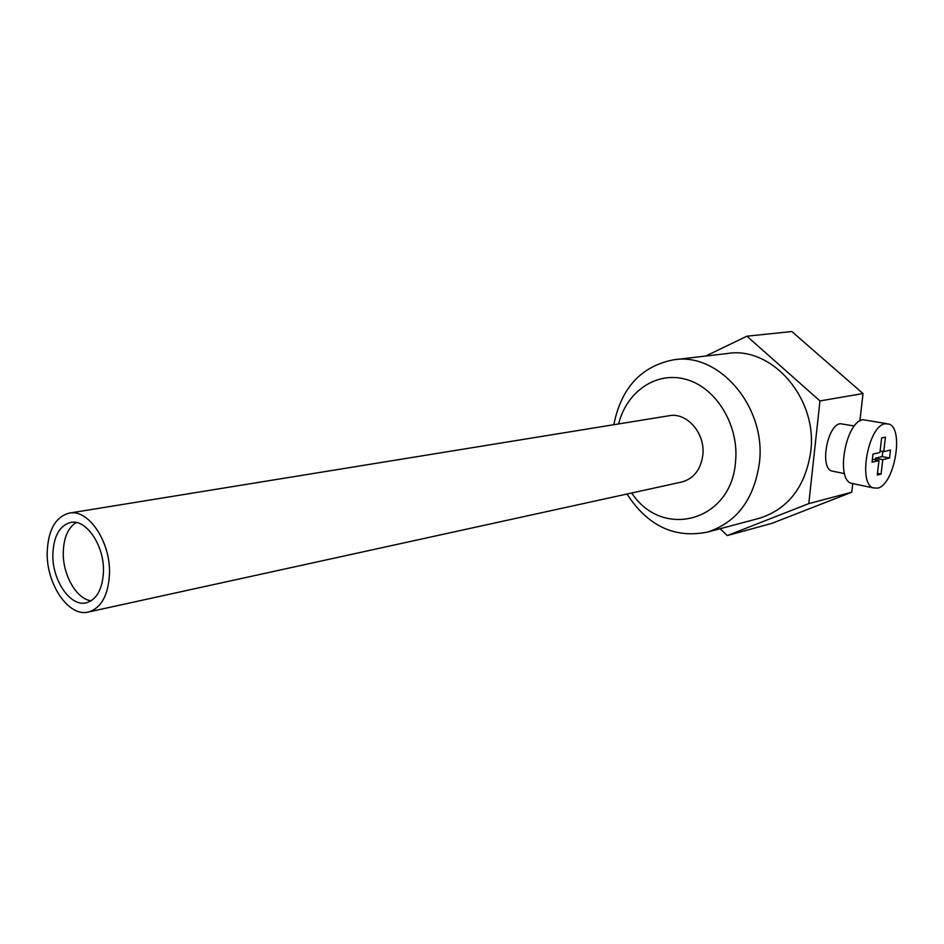 <?xml version="1.0" encoding="UTF-8"?>
<svg xmlns="http://www.w3.org/2000/svg" width="944" height="944" viewBox="0 0 944 944"><rect width="100%" height="100%" fill="white"/><g stroke="black" fill="none" stroke-linecap="round" stroke-linejoin="round"><path stroke-width="1.42" d="M885.153 423.785C868.433 425.437 857.671 483.316 873.153 487.871L877.59 488.131C894.452 485.122 904.47 428.069 888.741 424.009L885.153 423.785M886.711 423.632L862.958 419.726C846.001 421.295 835.416 478.679 851.146 483.269L853.671 483.8M854.379 425.992L840.254 423.703C827.357 424.953 819.604 467.551 831.605 470.973L833.481 471.363M631.772 492.98C661.874 539.579 731.317 521.914 735.529 461.887C739.317 425.815 716.602 388.114 686.713 379.571C656.871 370.65 626.663 391.276 618.639 423.927M613.801 424.717C621.235 387.831 641.188 366.189 673.65 359.794C719.08 351.911 766.611 407.194 759.389 463.032C754.032 499.376 736.804 522.374 707.693 532.027C674.736 538.741 647.832 526.068 626.981 494.031M52.852 554.128C52.003 580.159 70.422 607.287 86.423 602.791C96.843 599.499 102.518 589.127 103.451 571.698C104.454 545.632 86.152 518.657 70.552 522.492C59.555 525.631 53.655 536.18 52.852 554.128M76.145 522.528C68.039 527.802 63.744 537.691 63.26 552.228C62.623 574.79 76.488 599.192 91.179 600.785M109.48 573.787C110.743 541.703 88.229 508.521 69.089 513.158C55.46 516.993 48.168 529.997 47.2 552.169C46.185 584.194 68.865 617.624 88.618 611.972C101.362 607.901 108.312 595.18 109.48 573.787M681.509 482.077L682.04 481.959C693.864 478.502 700.79 469.522 702.832 455.02C705.487 433.32 686.736 411.903 668.954 415.761L69.561 513.076M758.362 518.527L759.932 518.114C788.417 508.71 805.338 486.632 810.707 451.881C817.988 398.521 771.873 345.882 727.387 353.516L674.594 359.676M720.13 528.711L727.258 535.578L771.826 523.377L851.748 492.225L852.727 483.599M727.258 535.578L808.784 503.612L851.748 492.225M859.89 420.93L863.017 393.542L791.827 331.533L746.916 336.194L705.723 356.041M808.784 503.612L819.958 400.929L863.017 393.542M819.958 400.929L746.916 336.194M877.483 473.345L881.082 474.077L882.782 459.657L875.395 458.194L882.203 456.577L889.555 458.017L882.782 459.657M881.082 474.077L877.283 475.044L878.982 460.566L872.055 462.23L872.999 454.123L879.926 452.506L881.625 437.945L885.437 437.119L883.726 451.621L880.103 450.925M889.555 458.017L890.499 450.04L883.726 451.621M878.982 460.566L872.398 459.268M882.805 451.444L882.203 456.577M875.206 459.822L875.395 458.194M873.153 487.871L851.146 483.269M844.538 473.628L831.605 470.973M707.693 532.027L759.932 518.114M88.618 611.972L682.04 481.959"/></g></svg>
